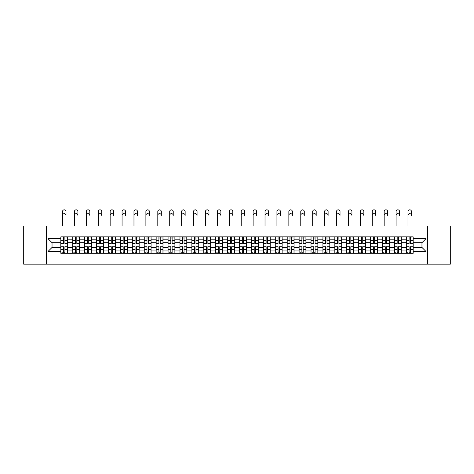 <?xml version="1.0" encoding="UTF-8"?>
<svg xmlns="http://www.w3.org/2000/svg" width="474" height="474" viewBox="0 0 474 474"><rect width="100%" height="100%" fill="white"/><g stroke="black" fill="none" stroke-linecap="round" stroke-linejoin="round"><path stroke-width="0.71" d="M427.542 264.166L450.3 264.166L450.3 225.985L23.7 225.985L23.7 264.166L427.542 264.166L427.542 225.985M72.729 253.288L72.729 239.198L67.687 239.198L67.687 253.288M67.687 239.198L67.687 236.864M72.729 239.198L72.729 236.864M79.602 236.864L79.602 253.288M84.645 253.288L84.645 236.864M91.518 236.864L91.518 253.288M96.554 253.288L96.554 236.864M103.427 236.864L103.427 253.288M108.469 253.288L108.469 236.864M115.342 236.864L115.342 253.288M120.384 253.288L120.384 236.864M127.257 236.864L127.257 253.288M132.299 253.288L132.299 236.864M139.172 236.864L139.172 253.288M144.209 253.288L144.209 236.864M151.082 236.864L151.082 253.288M156.124 253.288L156.124 236.864M162.997 236.864L162.997 253.288M168.039 253.288L168.039 236.864M174.912 236.864L174.912 253.288M179.954 253.288L179.954 236.864M186.827 236.864L186.827 253.288M191.863 253.288L191.863 236.864M198.736 236.864L198.736 253.288M203.779 253.288L203.779 236.864M210.652 236.864L210.652 253.288M215.694 253.288L215.694 236.864M222.567 236.864L222.567 253.288M227.609 253.288L227.609 236.864M234.482 236.864L234.482 253.288M239.518 253.288L239.518 236.864M246.391 236.864L246.391 253.288M251.433 253.288L251.433 236.864M258.306 236.864L258.306 253.288M263.348 253.288L263.348 236.864M270.221 236.864L270.221 253.288M275.264 253.288L275.264 236.864M282.137 236.864L282.137 253.288M287.173 253.288L287.173 236.864M294.046 236.864L294.046 253.288M299.088 253.288L299.088 236.864M305.961 236.864L305.961 253.288M311.003 253.288L311.003 236.864M317.876 236.864L317.876 253.288M322.918 253.288L322.918 236.864M329.791 236.864L329.791 253.288M334.828 253.288L334.828 236.864M341.701 236.864L341.701 253.288M346.743 253.288L346.743 236.864M353.616 236.864L353.616 253.288M358.658 253.288L358.658 236.864M365.531 236.864L365.531 253.288M370.573 253.288L370.573 236.864M377.446 236.864L377.446 253.288M382.482 253.288L382.482 236.864M389.355 236.864L389.355 253.288M394.398 253.288L394.398 236.864M401.271 236.864L401.271 253.288M406.313 253.288L406.313 236.864M406.313 247.446L401.271 247.446M394.398 247.446L389.355 247.446M382.482 247.446L377.446 247.446M370.573 247.446L365.531 247.446M358.658 247.446L353.616 247.446M346.743 247.446L341.701 247.446M334.828 247.446L329.791 247.446M322.918 247.446L317.876 247.446M311.003 247.446L305.961 247.446M299.088 247.446L294.046 247.446M287.173 247.446L282.137 247.446M275.264 247.446L270.221 247.446M263.348 247.446L258.306 247.446M251.433 247.446L246.391 247.446M239.518 247.446L234.482 247.446M227.609 247.446L222.567 247.446M215.694 247.446L210.652 247.446M203.779 247.446L198.736 247.446M191.863 247.446L186.827 247.446M179.954 247.446L174.912 247.446M168.039 247.446L162.997 247.446M156.124 247.446L151.082 247.446M144.209 247.446L139.172 247.446M132.299 247.446L127.257 247.446M120.384 247.446L115.342 247.446M108.469 247.446L103.427 247.446M96.554 247.446L91.518 247.446M84.645 247.446L79.602 247.446M72.729 247.446L67.687 247.446M406.313 242.706L401.271 242.706M394.398 242.706L389.355 242.706M382.482 242.706L377.446 242.706M370.573 242.706L365.531 242.706M358.658 242.706L353.616 242.706M346.743 242.706L341.701 242.706M334.828 242.706L329.791 242.706M322.918 242.706L317.876 242.706M311.003 242.706L305.961 242.706M299.088 242.706L294.046 242.706M287.173 242.706L282.137 242.706M275.264 242.706L270.221 242.706M263.348 242.706L258.306 242.706M251.433 242.706L246.391 242.706M239.518 242.706L234.482 242.706M227.609 242.706L222.567 242.706M215.694 242.706L210.652 242.706M203.779 242.706L198.736 242.706M191.863 242.706L186.827 242.706M179.954 242.706L174.912 242.706M168.039 242.706L162.997 242.706M156.124 242.706L151.082 242.706M144.209 242.706L139.172 242.706M132.299 242.706L127.257 242.706M120.384 242.706L115.342 242.706M108.469 242.706L103.427 242.706M96.554 242.706L91.518 242.706M84.645 242.706L79.602 242.706M72.729 242.706L67.687 242.706M52.033 247.446L60.814 247.446L60.814 242.706L52.033 242.706L52.033 247.446L47.987 251.493L47.987 238.659L60.814 238.659L60.814 242.706M413.186 242.706L413.186 247.446L421.967 247.446L421.967 242.706L413.186 242.706L413.186 236.864L60.814 236.864L60.814 238.659M413.186 238.659L426.013 238.659L426.013 251.493L413.186 251.493L413.186 247.446M60.814 247.446L60.814 253.288L413.186 253.288L413.186 251.493M60.814 251.493L47.987 251.493M46.458 264.166L46.458 225.985M64.902 252.138L63.605 252.138M63.605 238.013L64.902 238.013M76.818 252.138L75.514 252.138M75.514 238.013L76.818 238.013M88.727 252.138L87.429 252.138M87.429 238.013L88.727 238.013M100.642 252.138L99.344 252.138M99.344 238.013L100.642 238.013M112.557 252.138L111.26 252.138M111.26 238.013L112.557 238.013M124.472 252.138L123.169 252.138M123.169 238.013L124.472 238.013M136.382 252.138L135.084 252.138M135.084 238.013L136.382 238.013M148.297 252.138L146.999 252.138M146.999 238.013L148.297 238.013M160.212 252.138L158.914 252.138M158.914 238.013L160.212 238.013M172.121 252.138L170.824 252.138M170.824 238.013L172.121 238.013M184.036 252.138L182.739 252.138M182.739 238.013L184.036 238.013M195.952 252.138L194.654 252.138M194.654 238.013L195.952 238.013M207.867 252.138L206.569 252.138M206.569 238.013L207.867 238.013M219.776 252.138L218.478 252.138M218.478 238.013L219.776 238.013M231.691 252.138L230.394 252.138M230.394 238.013L231.691 238.013M243.606 252.138L242.309 252.138M242.309 238.013L243.606 238.013M255.522 252.138L254.224 252.138M254.224 238.013L255.522 238.013M267.431 252.138L266.133 252.138M266.133 238.013L267.431 238.013M279.346 252.138L278.048 252.138M278.048 238.013L279.346 238.013M291.261 252.138L289.964 252.138M289.964 238.013L291.261 238.013M303.176 252.138L301.879 252.138M301.879 238.013L303.176 238.013M315.086 252.138L313.788 252.138M313.788 238.013L315.086 238.013M327.001 252.138L325.703 252.138M325.703 238.013L327.001 238.013M338.916 252.138L337.618 252.138M337.618 238.013L338.916 238.013M350.831 252.138L349.528 252.138M349.528 238.013L350.831 238.013M362.74 252.138L361.443 252.138M361.443 238.013L362.74 238.013M374.656 252.138L373.358 252.138M373.358 238.013L374.656 238.013M386.571 252.138L385.273 252.138M385.273 238.013L386.571 238.013M398.486 252.138L397.182 252.138M397.182 238.013L398.486 238.013M410.395 252.138L409.098 252.138M409.098 238.013L410.395 238.013M47.987 238.659L52.033 242.706M421.967 247.446L426.013 251.493M421.967 242.706L426.013 238.659M62.497 215.409L62.497 211.588A1.754 1.754 0 0 1 64.251 209.834A1.754 1.754 0 0 1 66.01 211.588L66.01 215.409A1.754 1.754 89.2 0 0 64.251 213.65A1.754 1.754 89.2 0 0 62.497 215.409L62.497 225.985M64.902 243.435L64.902 236.941L67.652 236.941L67.652 243.435L64.902 243.435M63.605 237.936L64.902 237.936M66.123 237.936L66.656 237.936M62.378 236.941L60.856 236.941L60.856 243.435L63.605 243.435L63.605 236.941L66.01 236.864M60.856 236.941L62.497 236.864M63.605 246.877L60.856 246.717L63.605 246.717L63.605 253.211L60.856 253.211L62.378 253.211M60.856 246.877L60.856 253.211M64.902 252.215L63.605 252.215M62.378 252.215L61.845 252.215M66.123 253.211L67.652 253.211L67.652 246.717L64.902 246.717L64.902 253.211L62.497 253.211M67.652 253.211L66.01 253.211M74.412 215.409L74.412 211.588A1.754 1.754 0 0 1 76.166 209.834A1.754 1.754 0 0 1 77.92 211.588L77.92 215.409A1.754 1.754 89.2 0 0 76.166 213.65A1.754 1.754 89.2 0 0 74.412 215.409L74.412 225.985M76.818 243.435L76.818 236.941L79.567 236.941L79.567 243.435L76.818 243.435M75.514 237.936L76.818 237.936M78.038 237.936L78.571 237.936M74.294 236.941L72.765 236.941L72.765 243.435L75.514 243.435L75.514 236.941L77.92 236.864M72.765 236.941L74.412 236.864M86.321 215.409L86.321 211.588A1.754 1.754 0 0 1 88.081 209.834A1.754 1.754 0 0 1 89.835 211.588L89.835 215.409A1.754 1.754 89.2 0 0 88.081 213.65A1.754 1.754 89.2 0 0 86.321 215.409L86.321 225.985M88.727 243.435L88.727 236.941L91.476 236.941L91.476 243.435L88.727 243.435M87.429 237.936L88.727 237.936M89.953 237.936L90.487 237.936M86.209 236.941L84.68 236.941L84.68 243.435L87.429 243.435L87.429 236.941L89.835 236.864M84.68 236.941L86.321 236.864M75.514 246.877L72.765 246.717L75.514 246.717L75.514 253.211L72.765 253.211L74.294 253.211M72.765 246.877L72.765 253.211M76.818 252.215L75.514 252.215M74.294 252.215L73.76 252.215M78.038 253.211L79.567 253.211L79.567 246.717L76.818 246.717L76.818 253.211L74.412 253.211M79.567 253.211L77.92 253.211M87.429 246.877L84.68 246.717L87.429 246.717L87.429 253.211L84.68 253.211L86.209 253.211M84.68 246.877L84.68 253.211M88.727 252.215L87.429 252.215M86.209 252.215L85.675 252.215M89.953 253.211L91.476 253.211L91.476 246.717L88.727 246.717L88.727 253.211L86.321 253.211M91.476 253.211L89.835 253.211M98.237 215.409L98.237 211.588A1.754 1.754 0 0 1 99.99 209.834A1.754 1.754 0 0 1 101.75 211.588L101.75 215.409A1.754 1.754 89.2 0 0 99.99 213.65A1.754 1.754 89.2 0 0 98.237 215.409L98.237 225.985M100.642 243.435L100.642 236.941L103.391 236.941L103.391 243.435L100.642 243.435M99.344 237.936L100.642 237.936M101.863 237.936L102.396 237.936M98.124 236.941L96.595 236.941L96.595 243.435L99.344 243.435L99.344 236.941L101.75 236.864M96.595 236.941L98.237 236.864M110.152 215.409L110.152 211.588A1.754 1.754 0 0 1 111.905 209.834A1.754 1.754 0 0 1 113.665 211.588L113.665 215.409A1.754 1.754 89.2 0 0 111.905 213.65A1.754 1.754 89.2 0 0 110.152 215.409L110.152 225.985M112.557 243.435L112.557 236.941L115.306 236.941L115.306 243.435L112.557 243.435M111.26 237.936L112.557 237.936M113.778 237.936L114.311 237.936M110.033 236.941L108.51 236.941L108.51 243.435L111.26 243.435L111.26 236.941L113.665 236.864M108.51 236.941L110.152 236.864M122.067 215.409L122.067 211.588A1.754 1.754 0 0 1 123.821 209.834A1.754 1.754 0 0 1 125.574 211.588L125.574 215.409A1.754 1.754 89.2 0 0 123.821 213.65A1.754 1.754 89.2 0 0 122.067 215.409L122.067 225.985M124.472 243.435L124.472 236.941L127.222 236.941L127.222 243.435L124.472 243.435M123.169 237.936L124.472 237.936M125.693 237.936L126.226 237.936M121.948 236.941L120.42 236.941L120.42 243.435L123.169 243.435L123.169 236.941L125.574 236.864M120.42 236.941L122.067 236.864M99.344 246.877L96.595 246.717L99.344 246.717L99.344 253.211L96.595 253.211L98.124 253.211M96.595 246.877L96.595 253.211M100.642 252.215L99.344 252.215M98.124 252.215L97.585 252.215M101.863 253.211L103.391 253.211L103.391 246.717L100.642 246.717L100.642 253.211L98.237 253.211M103.391 253.211L101.75 253.211M111.26 246.877L108.51 246.717L111.26 246.717L111.26 253.211L108.51 253.211L110.033 253.211M108.51 246.877L108.51 253.211M112.557 252.215L111.26 252.215M110.033 252.215L109.5 252.215M113.778 253.211L115.306 253.211L115.306 246.717L112.557 246.717L112.557 253.211L110.152 253.211M115.306 253.211L113.665 253.211M123.169 246.877L120.42 246.717L123.169 246.717L123.169 253.211L120.42 253.211L121.948 253.211M120.42 246.877L120.42 253.211M124.472 252.215L123.169 252.215M121.948 252.215L121.415 252.215M125.693 253.211L127.222 253.211L127.222 246.717L124.472 246.717L124.472 253.211L122.067 253.211M127.222 253.211L125.574 253.211M133.976 215.409L133.976 211.588A1.754 1.754 0 0 1 135.736 209.834A1.754 1.754 0 0 1 137.49 211.588L137.49 215.409A1.754 1.754 89.2 0 0 135.736 213.65A1.754 1.754 89.2 0 0 133.976 215.409L133.976 225.985M136.382 243.435L136.382 236.941L139.131 236.941L139.131 243.435L136.382 243.435M135.084 237.936L136.382 237.936M137.602 237.936L138.141 237.936M133.864 236.941L132.335 236.941L132.335 243.435L135.084 243.435L135.084 236.941L137.49 236.864M132.335 236.941L133.976 236.864M135.084 246.877L132.335 246.717L135.084 246.717L135.084 253.211L132.335 253.211L133.864 253.211M132.335 246.877L132.335 253.211M136.382 252.215L135.084 252.215M133.864 252.215L133.33 252.215M137.602 253.211L139.131 253.211L139.131 246.717L136.382 246.717L136.382 253.211L133.976 253.211M139.131 253.211L137.49 253.211M145.891 215.409L145.891 211.588A1.754 1.754 0 0 1 147.645 209.834A1.754 1.754 0 0 1 149.405 211.588L149.405 215.409A1.754 1.754 89.2 0 0 147.645 213.65A1.754 1.754 89.2 0 0 145.891 215.409L145.891 225.985M148.297 243.435L148.297 236.941L151.046 236.941L151.046 243.435L148.297 243.435M146.999 237.936L148.297 237.936M149.517 237.936L150.051 237.936M145.779 236.941L144.25 236.941L144.25 243.435L146.999 243.435L146.999 236.941L149.405 236.864M144.25 236.941L145.891 236.864M146.999 246.877L144.25 246.717L146.999 246.717L146.999 253.211L144.25 253.211L145.779 253.211M144.25 246.877L144.25 253.211M148.297 252.215L146.999 252.215M145.779 252.215L145.24 252.215M149.517 253.211L151.046 253.211L151.046 246.717L148.297 246.717L148.297 253.211L145.891 253.211M151.046 253.211L149.405 253.211M157.806 215.409L157.806 211.588A1.754 1.754 0 0 1 159.56 209.834A1.754 1.754 0 0 1 161.32 211.588L161.32 215.409A1.754 1.754 89.2 0 0 159.56 213.65A1.754 1.754 89.2 0 0 157.806 215.409L157.806 225.985M160.212 243.435L160.212 236.941L162.961 236.941L162.961 243.435L160.212 243.435M158.914 237.936L160.212 237.936M161.433 237.936L161.966 237.936M157.688 236.941L156.165 236.941L156.165 243.435L158.914 243.435L158.914 236.941L161.32 236.864M156.165 236.941L157.806 236.864M158.914 246.877L156.165 246.717L158.914 246.717L158.914 253.211L156.165 253.211L157.688 253.211M156.165 246.877L156.165 253.211M160.212 252.215L158.914 252.215M157.688 252.215L157.155 252.215M161.433 253.211L162.961 253.211L162.961 246.717L160.212 246.717L160.212 253.211L157.806 253.211M162.961 253.211L161.32 253.211M169.716 215.409L169.716 211.588A1.754 1.754 0 0 1 171.475 209.834A1.754 1.754 0 0 1 173.229 211.588L173.229 215.409A1.754 1.754 89.2 0 0 171.475 213.65A1.754 1.754 89.2 0 0 169.716 215.409L169.716 225.985M172.121 243.435L172.121 236.941L174.876 236.941L174.876 243.435L172.121 243.435M170.824 237.936L172.121 237.936M173.348 237.936L173.881 237.936M169.603 236.941L168.074 236.941L168.074 243.435L170.824 243.435L170.824 236.941L173.229 236.864M168.074 236.941L169.716 236.864M170.824 246.877L168.074 246.717L170.824 246.717L170.824 253.211L168.074 253.211L169.603 253.211M168.074 246.877L168.074 253.211M172.121 252.215L170.824 252.215M169.603 252.215L169.07 252.215M173.348 253.211L174.876 253.211L174.876 246.717L172.121 246.717L172.121 253.211L169.716 253.211M174.876 253.211L173.229 253.211M181.631 215.409L181.631 211.588A1.754 1.754 0 0 1 183.391 209.834A1.754 1.754 0 0 1 185.144 211.588L185.144 215.409A1.754 1.754 89.2 0 0 183.391 213.65A1.754 1.754 89.2 0 0 181.631 215.409L181.631 225.985M184.036 243.435L184.036 236.941L186.786 236.941L186.786 243.435L184.036 243.435M182.739 237.936L184.036 237.936M185.257 237.936L185.796 237.936M181.518 236.941L179.99 236.941L179.99 243.435L182.739 243.435L182.739 236.941L185.144 236.864M179.99 236.941L181.631 236.864M182.739 246.877L179.99 246.717L182.739 246.717L182.739 253.211L179.99 253.211L181.518 253.211M179.99 246.877L179.99 253.211M184.036 252.215L182.739 252.215M181.518 252.215L180.985 252.215M185.257 253.211L186.786 253.211L186.786 246.717L184.036 246.717L184.036 253.211L181.631 253.211M186.786 253.211L185.144 253.211M193.546 215.409L193.546 211.588A1.754 1.754 0 0 1 195.3 209.834A1.754 1.754 0 0 1 197.06 211.588L197.06 215.409A1.754 1.754 89.2 0 0 195.3 213.65A1.754 1.754 89.2 0 0 193.546 215.409L193.546 225.985M195.952 243.435L195.952 236.941L198.701 236.941L198.701 243.435L195.952 243.435M194.654 237.936L195.952 237.936M197.172 237.936L197.705 237.936M193.433 236.941L191.905 236.941L191.905 243.435L194.654 243.435L194.654 236.941L197.06 236.864M191.905 236.941L193.546 236.864M194.654 246.877L191.905 246.717L194.654 246.717L194.654 253.211L191.905 253.211L193.433 253.211M191.905 246.877L191.905 253.211M195.952 252.215L194.654 252.215M193.433 252.215L192.894 252.215M197.172 253.211L198.701 253.211L198.701 246.717L195.952 246.717L195.952 253.211L193.546 253.211M198.701 253.211L197.06 253.211M205.461 215.409L205.461 211.588A1.754 1.754 0 0 1 207.215 209.834A1.754 1.754 0 0 1 208.975 211.588L208.975 215.409A1.754 1.754 89.2 0 0 207.215 213.65A1.754 1.754 89.2 0 0 205.461 215.409L205.461 225.985M207.867 243.435L207.867 236.941L210.616 236.941L210.616 243.435L207.867 243.435M206.569 237.936L207.867 237.936M209.087 237.936L209.621 237.936M205.343 236.941L203.82 236.941L203.82 243.435L206.569 243.435L206.569 236.941L208.975 236.864M203.82 236.941L205.461 236.864M206.569 246.877L203.82 246.717L206.569 246.717L206.569 253.211L203.82 253.211L205.343 253.211M203.82 246.877L203.82 253.211M207.867 252.215L206.569 252.215M205.343 252.215L204.809 252.215M209.087 253.211L210.616 253.211L210.616 246.717L207.867 246.717L207.867 253.211L205.461 253.211M210.616 253.211L208.975 253.211M217.37 215.409L217.37 211.588A1.754 1.754 0 0 1 219.13 209.834A1.754 1.754 0 0 1 220.884 211.588L220.884 215.409A1.754 1.754 89.2 0 0 219.13 213.65A1.754 1.754 89.2 0 0 217.37 215.409L217.37 225.985M219.776 243.435L219.776 236.941L222.525 236.941L222.525 243.435L219.776 243.435M218.478 237.936L219.776 237.936M221.002 237.936L221.536 237.936M217.258 236.941L215.729 236.941L215.729 243.435L218.478 243.435L218.478 236.941L220.884 236.864M215.729 236.941L217.37 236.864M218.478 246.877L215.729 246.717L218.478 246.717L218.478 253.211L215.729 253.211L217.258 253.211M215.729 246.877L215.729 253.211M219.776 252.215L218.478 252.215M217.258 252.215L216.725 252.215M221.002 253.211L222.525 253.211L222.525 246.717L219.776 246.717L219.776 253.211L217.37 253.211M222.525 253.211L220.884 253.211M229.286 215.409L229.286 211.588A1.754 1.754 0 0 1 231.045 209.834A1.754 1.754 0 0 1 232.799 211.588L232.799 215.409A1.754 1.754 89.2 0 0 231.045 213.65A1.754 1.754 89.2 0 0 229.286 215.409L229.286 225.985M231.691 243.435L231.691 236.941L234.44 236.941L234.44 243.435L231.691 243.435M230.394 237.936L231.691 237.936M232.912 237.936L233.451 237.936M229.173 236.941L227.644 236.941L227.644 243.435L230.394 243.435L230.394 236.941L232.799 236.864M227.644 236.941L229.286 236.864M230.394 246.877L227.644 246.717L230.394 246.717L230.394 253.211L227.644 253.211L229.173 253.211M227.644 246.877L227.644 253.211M231.691 252.215L230.394 252.215M229.173 252.215L228.64 252.215M232.912 253.211L234.44 253.211L234.44 246.717L231.691 246.717L231.691 253.211L229.286 253.211M234.44 253.211L232.799 253.211M241.201 215.409L241.201 211.588A1.754 1.754 0 0 1 242.955 209.834A1.754 1.754 0 0 1 244.714 211.588L244.714 215.409A1.754 1.754 89.2 0 0 242.955 213.65A1.754 1.754 89.2 0 0 241.201 215.409L241.201 225.985M243.606 243.435L243.606 236.941L246.356 236.941L246.356 243.435L243.606 243.435M242.309 237.936L243.606 237.936M244.827 237.936L245.36 237.936M241.088 236.941L239.56 236.941L239.56 243.435L242.309 243.435L242.309 236.941L244.714 236.864M239.56 236.941L241.201 236.864M242.309 246.877L239.56 246.717L242.309 246.717L242.309 253.211L239.56 253.211L241.088 253.211M239.56 246.877L239.56 253.211M243.606 252.215L242.309 252.215M241.088 252.215L240.549 252.215M244.827 253.211L246.356 253.211L246.356 246.717L243.606 246.717L243.606 253.211L241.201 253.211M246.356 253.211L244.714 253.211M253.116 215.409L253.116 211.588A1.754 1.754 0 0 1 254.87 209.834A1.754 1.754 0 0 1 256.63 211.588L256.63 215.409A1.754 1.754 89.2 0 0 254.87 213.65A1.754 1.754 89.2 0 0 253.116 215.409L253.116 225.985M255.522 243.435L255.522 236.941L258.271 236.941L258.271 243.435L255.522 243.435M254.224 237.936L255.522 237.936M256.742 237.936L257.275 237.936M252.998 236.941L251.475 236.941L251.475 243.435L254.224 243.435L254.224 236.941L256.63 236.864M251.475 236.941L253.116 236.864M254.224 246.877L251.475 246.717L254.224 246.717L254.224 253.211L251.475 253.211L252.998 253.211M251.475 246.877L251.475 253.211M255.522 252.215L254.224 252.215M252.998 252.215L252.464 252.215M256.742 253.211L258.271 253.211L258.271 246.717L255.522 246.717L255.522 253.211L253.116 253.211M258.271 253.211L256.63 253.211M265.025 215.409L265.025 211.588A1.754 1.754 0 0 1 266.785 209.834A1.754 1.754 0 0 1 268.539 211.588L268.539 215.409A1.754 1.754 89.2 0 0 266.785 213.65A1.754 1.754 89.2 0 0 265.025 215.409L265.025 225.985M267.431 243.435L267.431 236.941L270.18 236.941L270.18 243.435L267.431 243.435M266.133 237.936L267.431 237.936M268.657 237.936L269.191 237.936M264.913 236.941L263.384 236.941L263.384 243.435L266.133 243.435L266.133 236.941L268.539 236.864M263.384 236.941L265.025 236.864M266.133 246.877L263.384 246.717L266.133 246.717L266.133 253.211L263.384 253.211L264.913 253.211M263.384 246.877L263.384 253.211M267.431 252.215L266.133 252.215M264.913 252.215L264.379 252.215M268.657 253.211L270.18 253.211L270.18 246.717L267.431 246.717L267.431 253.211L265.025 253.211M270.18 253.211L268.539 253.211M276.94 215.409L276.94 211.588A1.754 1.754 0 0 1 278.7 209.834A1.754 1.754 0 0 1 280.454 211.588L280.454 215.409A1.754 1.754 89.2 0 0 278.7 213.65A1.754 1.754 89.2 0 0 276.94 215.409L276.94 225.985M279.346 243.435L279.346 236.941L282.095 236.941L282.095 243.435L279.346 243.435M278.048 237.936L279.346 237.936M280.567 237.936L281.106 237.936M276.828 236.941L275.299 236.941L275.299 243.435L278.048 243.435L278.048 236.941L280.454 236.864M275.299 236.941L276.94 236.864M278.048 246.877L275.299 246.717L278.048 246.717L278.048 253.211L275.299 253.211L276.828 253.211M275.299 246.877L275.299 253.211M279.346 252.215L278.048 252.215M276.828 252.215L276.295 252.215M280.567 253.211L282.095 253.211L282.095 246.717L279.346 246.717L279.346 253.211L276.94 253.211M282.095 253.211L280.454 253.211M288.856 215.409L288.856 211.588A1.754 1.754 0 0 1 290.609 209.834A1.754 1.754 0 0 1 292.369 211.588L292.369 215.409A1.754 1.754 89.2 0 0 290.609 213.65A1.754 1.754 89.2 0 0 288.856 215.409L288.856 225.985M291.261 243.435L291.261 236.941L294.01 236.941L294.01 243.435L291.261 243.435M289.964 237.936L291.261 237.936M292.482 237.936L293.015 237.936M288.743 236.941L287.214 236.941L287.214 243.435L289.964 243.435L289.964 236.941L292.369 236.864M287.214 236.941L288.856 236.864M289.964 246.877L287.214 246.717L289.964 246.717L289.964 253.211L287.214 253.211L288.743 253.211M287.214 246.877L287.214 253.211M291.261 252.215L289.964 252.215M288.743 252.215L288.204 252.215M292.482 253.211L294.01 253.211L294.01 246.717L291.261 246.717L291.261 253.211L288.856 253.211M294.01 253.211L292.369 253.211M300.771 215.409L300.771 211.588A1.754 1.754 0 0 1 302.525 209.834A1.754 1.754 0 0 1 304.284 211.588L304.284 215.409A1.754 1.754 89.2 0 0 302.525 213.65A1.754 1.754 89.2 0 0 300.771 215.409L300.771 225.985M303.176 243.435L303.176 236.941L305.926 236.941L305.926 243.435L303.176 243.435M301.879 237.936L303.176 237.936M304.397 237.936L304.93 237.936M300.652 236.941L299.124 236.941L299.124 243.435L301.879 243.435L301.879 236.941L304.284 236.864M299.124 236.941L300.771 236.864M301.879 246.877L299.124 246.717L301.879 246.717L301.879 253.211L299.124 253.211L300.652 253.211M299.124 246.877L299.124 253.211M303.176 252.215L301.879 252.215M300.652 252.215L300.119 252.215M304.397 253.211L305.926 253.211L305.926 246.717L303.176 246.717L303.176 253.211L300.771 253.211M305.926 253.211L304.284 253.211M312.68 215.409L312.68 211.588A1.754 1.754 0 0 1 314.44 209.834A1.754 1.754 0 0 1 316.194 211.588L316.194 215.409A1.754 1.754 89.2 0 0 314.44 213.65A1.754 1.754 89.2 0 0 312.68 215.409L312.68 225.985M315.086 243.435L315.086 236.941L317.835 236.941L317.835 243.435L315.086 243.435M313.788 237.936L315.086 237.936M316.312 237.936L316.845 237.936M312.567 236.941L311.039 236.941L311.039 243.435L313.788 243.435L313.788 236.941L316.194 236.864M311.039 236.941L312.68 236.864M313.788 246.877L311.039 246.717L313.788 246.717L313.788 253.211L311.039 253.211L312.567 253.211M311.039 246.877L311.039 253.211M315.086 252.215L313.788 252.215M312.567 252.215L312.034 252.215M316.312 253.211L317.835 253.211L317.835 246.717L315.086 246.717L315.086 253.211L312.68 253.211M317.835 253.211L316.194 253.211M324.595 215.409L324.595 211.588A1.754 1.754 0 0 1 326.355 209.834A1.754 1.754 0 0 1 328.109 211.588L328.109 215.409A1.754 1.754 89.2 0 0 326.355 213.65A1.754 1.754 89.2 0 0 324.595 215.409L324.595 225.985M327.001 243.435L327.001 236.941L329.75 236.941L329.75 243.435L327.001 243.435M325.703 237.936L327.001 237.936M328.221 237.936L328.76 237.936M324.483 236.941L322.954 236.941L322.954 243.435L325.703 243.435L325.703 236.941L328.109 236.864M322.954 236.941L324.595 236.864M325.703 246.877L322.954 246.717L325.703 246.717L325.703 253.211L322.954 253.211L324.483 253.211M322.954 246.877L322.954 253.211M327.001 252.215L325.703 252.215M324.483 252.215L323.949 252.215M328.221 253.211L329.75 253.211L329.75 246.717L327.001 246.717L327.001 253.211L324.595 253.211M329.75 253.211L328.109 253.211M336.51 215.409L336.51 211.588A1.754 1.754 0 0 1 338.264 209.834A1.754 1.754 0 0 1 340.024 211.588L340.024 215.409A1.754 1.754 89.2 0 0 338.264 213.65A1.754 1.754 89.2 0 0 336.51 215.409L336.51 225.985M338.916 243.435L338.916 236.941L341.665 236.941L341.665 243.435L338.916 243.435M337.618 237.936L338.916 237.936M340.136 237.936L340.67 237.936M336.398 236.941L334.869 236.941L334.869 243.435L337.618 243.435L337.618 236.941L340.024 236.864M334.869 236.941L336.51 236.864M337.618 246.877L334.869 246.717L337.618 246.717L337.618 253.211L334.869 253.211L336.398 253.211M334.869 246.877L334.869 253.211M338.916 252.215L337.618 252.215M336.398 252.215L335.859 252.215M340.136 253.211L341.665 253.211L341.665 246.717L338.916 246.717L338.916 253.211L336.51 253.211M341.665 253.211L340.024 253.211M348.426 215.409L348.426 211.588A1.754 1.754 0 0 1 350.179 209.834A1.754 1.754 0 0 1 351.933 211.588L351.933 215.409A1.754 1.754 89.2 0 0 350.179 213.65A1.754 1.754 89.2 0 0 348.426 215.409L348.426 225.985M350.831 243.435L350.831 236.941L353.58 236.941L353.58 243.435L350.831 243.435M349.528 237.936L350.831 237.936M352.052 237.936L352.585 237.936M348.307 236.941L346.778 236.941L346.778 243.435L349.528 243.435L349.528 236.941L351.933 236.864M346.778 236.941L348.426 236.864M349.528 246.877L346.778 246.717L349.528 246.717L349.528 253.211L346.778 253.211L348.307 253.211M346.778 246.877L346.778 253.211M350.831 252.215L349.528 252.215M348.307 252.215L347.774 252.215M352.052 253.211L353.58 253.211L353.58 246.717L350.831 246.717L350.831 253.211L348.426 253.211M353.58 253.211L351.933 253.211M360.335 215.409L360.335 211.588A1.754 1.754 0 0 1 362.095 209.834A1.754 1.754 0 0 1 363.848 211.588L363.848 215.409A1.754 1.754 89.2 0 0 362.095 213.65A1.754 1.754 89.2 0 0 360.335 215.409L360.335 225.985M362.74 243.435L362.74 236.941L365.49 236.941L365.49 243.435L362.74 243.435M361.443 237.936L362.74 237.936M363.967 237.936L364.5 237.936M360.222 236.941L358.694 236.941L358.694 243.435L361.443 243.435L361.443 236.941L363.848 236.864M358.694 236.941L360.335 236.864M361.443 246.877L358.694 246.717L361.443 246.717L361.443 253.211L358.694 253.211L360.222 253.211M358.694 246.877L358.694 253.211M362.74 252.215L361.443 252.215M360.222 252.215L359.689 252.215M363.967 253.211L365.49 253.211L365.49 246.717L362.74 246.717L362.74 253.211L360.335 253.211M365.49 253.211L363.848 253.211M372.25 215.409L372.25 211.588A1.754 1.754 0 0 1 374.01 209.834A1.754 1.754 0 0 1 375.764 211.588L375.764 215.409A1.754 1.754 89.2 0 0 374.01 213.65A1.754 1.754 89.2 0 0 372.25 215.409L372.25 225.985M374.656 243.435L374.656 236.941L377.405 236.941L377.405 243.435L374.656 243.435M373.358 237.936L374.656 237.936M375.876 237.936L376.415 237.936M372.137 236.941L370.609 236.941L370.609 243.435L373.358 243.435L373.358 236.941L375.764 236.864M370.609 236.941L372.25 236.864M373.358 246.877L370.609 246.717L373.358 246.717L373.358 253.211L370.609 253.211L372.137 253.211M370.609 246.877L370.609 253.211M374.656 252.215L373.358 252.215M372.137 252.215L371.604 252.215M375.876 253.211L377.405 253.211L377.405 246.717L374.656 246.717L374.656 253.211L372.25 253.211M377.405 253.211L375.764 253.211M384.165 215.409L384.165 211.588A1.754 1.754 0 0 1 385.919 209.834A1.754 1.754 0 0 1 387.679 211.588L387.679 215.409A1.754 1.754 89.2 0 0 385.919 213.65A1.754 1.754 89.2 0 0 384.165 215.409L384.165 225.985M386.571 243.435L386.571 236.941L389.32 236.941L389.32 243.435L386.571 243.435M385.273 237.936L386.571 237.936M387.791 237.936L388.325 237.936M384.047 236.941L382.524 236.941L382.524 243.435L385.273 243.435L385.273 236.941L387.679 236.864M382.524 236.941L384.165 236.864M385.273 246.877L382.524 246.717L385.273 246.717L385.273 253.211L382.524 253.211L384.047 253.211M382.524 246.877L382.524 253.211M386.571 252.215L385.273 252.215M384.047 252.215L383.513 252.215M387.791 253.211L389.32 253.211L389.32 246.717L386.571 246.717L386.571 253.211L384.165 253.211M389.32 253.211L387.679 253.211M396.08 215.409L396.08 211.588A1.754 1.754 0 0 1 397.834 209.834A1.754 1.754 0 0 1 399.588 211.588L399.588 215.409A1.754 1.754 89.2 0 0 397.834 213.65A1.754 1.754 89.2 0 0 396.08 215.409L396.08 225.985M398.486 243.435L398.486 236.941L401.235 236.941L401.235 243.435L398.486 243.435M397.182 237.936L398.486 237.936M399.706 237.936L400.24 237.936M395.962 236.941L394.433 236.941L394.433 243.435L397.182 243.435L397.182 236.941L399.588 236.864M394.433 236.941L396.08 236.864M397.182 246.877L394.433 246.717L397.182 246.717L397.182 253.211L394.433 253.211L395.962 253.211M394.433 246.877L394.433 253.211M398.486 252.215L397.182 252.215M395.962 252.215L395.429 252.215M399.706 253.211L401.235 253.211L401.235 246.717L398.486 246.717L398.486 253.211L396.08 253.211M401.235 253.211L399.588 253.211M407.99 215.409L407.99 211.588A1.754 1.754 0 0 1 409.749 209.834A1.754 1.754 0 0 1 411.503 211.588L411.503 215.409A1.754 1.754 89.2 0 0 409.749 213.65A1.754 1.754 89.2 0 0 407.99 215.409L407.99 225.985M410.395 243.435L410.395 236.941L413.144 236.941L413.144 243.435L410.395 243.435M409.098 237.936L410.395 237.936M411.622 237.936L412.155 237.936M407.877 236.941L406.348 236.941L406.348 243.435L409.098 243.435L409.098 236.941L411.503 236.864M406.348 236.941L407.99 236.864M409.098 246.877L406.348 246.717L409.098 246.717L409.098 253.211L406.348 253.211L407.877 253.211M406.348 246.877L406.348 253.211M410.395 252.215L409.098 252.215M407.877 252.215L407.344 252.215M411.622 253.211L413.144 253.211L413.144 246.717L410.395 246.717L410.395 253.211L407.99 253.211M413.144 253.211L411.503 253.211M394.398 239.198L389.355 239.198M382.482 239.198L377.446 239.198M370.573 239.198L365.531 239.198M358.658 239.198L353.616 239.198M346.743 239.198L341.701 239.198M334.828 239.198L329.791 239.198M322.918 239.198L317.876 239.198M311.003 239.198L305.961 239.198M299.088 239.198L294.046 239.198M287.173 239.198L282.137 239.198M275.264 239.198L270.221 239.198M263.348 239.198L258.306 239.198M251.433 239.198L246.391 239.198M239.518 239.198L234.482 239.198M227.609 239.198L222.567 239.198M215.694 239.198L210.652 239.198M203.779 239.198L198.736 239.198M191.863 239.198L186.827 239.198M179.954 239.198L174.912 239.198M168.039 239.198L162.997 239.198M156.124 239.198L151.082 239.198M144.209 239.198L139.172 239.198M132.299 239.198L127.257 239.198M120.384 239.198L115.342 239.198M108.469 239.198L103.427 239.198M96.554 239.198L91.518 239.198M84.645 239.198L79.602 239.198M406.313 239.198L401.271 239.198M394.398 250.959L389.355 250.959M382.482 250.959L377.446 250.959M370.573 250.959L365.531 250.959M358.658 250.959L353.616 250.959M346.743 250.959L341.701 250.959M334.828 250.959L329.791 250.959M322.918 250.959L317.876 250.959M311.003 250.959L305.961 250.959M299.088 250.959L294.046 250.959M287.173 250.959L282.137 250.959M275.264 250.959L270.221 250.959M263.348 250.959L258.306 250.959M251.433 250.959L246.391 250.959M239.518 250.959L234.482 250.959M227.609 250.959L222.567 250.959M215.694 250.959L210.652 250.959M203.779 250.959L198.736 250.959M191.863 250.959L186.827 250.959M179.954 250.959L174.912 250.959M168.039 250.959L162.997 250.959M156.124 250.959L151.082 250.959M144.209 250.959L139.172 250.959M132.299 250.959L127.257 250.959M120.384 250.959L115.342 250.959M108.469 250.959L103.427 250.959M96.554 250.959L91.518 250.959M84.645 250.959L79.602 250.959M72.729 250.959L67.687 250.959M406.313 250.959L401.271 250.959M64.902 243.275L67.652 243.275M64.902 240.691L67.652 240.691M60.856 243.275L63.605 243.275M60.856 240.691L63.605 240.691M63.605 249.46L60.856 249.46M67.652 246.877L64.902 246.877M67.652 249.46L64.902 249.46M76.818 243.275L79.567 243.275M76.818 240.691L79.567 240.691M72.765 243.275L75.514 243.275M72.765 240.691L75.514 240.691M88.727 243.275L91.476 243.275M88.727 240.691L91.476 240.691M84.68 243.275L87.429 243.275M84.68 240.691L87.429 240.691M75.514 249.46L72.765 249.46M79.567 246.877L76.818 246.877M79.567 249.46L76.818 249.46M87.429 249.46L84.68 249.46M91.476 246.877L88.727 246.877M91.476 249.46L88.727 249.46M100.642 243.275L103.391 243.275M100.642 240.691L103.391 240.691M96.595 243.275L99.344 243.275M96.595 240.691L99.344 240.691M112.557 243.275L115.306 243.275M112.557 240.691L115.306 240.691M108.51 243.275L111.26 243.275M108.51 240.691L111.26 240.691M124.472 243.275L127.222 243.275M124.472 240.691L127.222 240.691M120.42 243.275L123.169 243.275M120.42 240.691L123.169 240.691M99.344 249.46L96.595 249.46M103.391 246.877L100.642 246.877M103.391 249.46L100.642 249.46M111.26 249.46L108.51 249.46M115.306 246.877L112.557 246.877M115.306 249.46L112.557 249.46M123.169 249.46L120.42 249.46M127.222 246.877L124.472 246.877M127.222 249.46L124.472 249.46M136.382 243.275L139.131 243.275M136.382 240.691L139.131 240.691M132.335 243.275L135.084 243.275M132.335 240.691L135.084 240.691M135.084 249.46L132.335 249.46M139.131 246.877L136.382 246.877M139.131 249.46L136.382 249.46M148.297 243.275L151.046 243.275M148.297 240.691L151.046 240.691M144.25 243.275L146.999 243.275M144.25 240.691L146.999 240.691M146.999 249.46L144.25 249.46M151.046 246.877L148.297 246.877M151.046 249.46L148.297 249.46M160.212 243.275L162.961 243.275M160.212 240.691L162.961 240.691M156.165 243.275L158.914 243.275M156.165 240.691L158.914 240.691M158.914 249.46L156.165 249.46M162.961 246.877L160.212 246.877M162.961 249.46L160.212 249.46M172.121 243.275L174.876 243.275M172.121 240.691L174.876 240.691M168.074 243.275L170.824 243.275M168.074 240.691L170.824 240.691M170.824 249.46L168.074 249.46M174.876 246.877L172.121 246.877M174.876 249.46L172.121 249.46M184.036 243.275L186.786 243.275M184.036 240.691L186.786 240.691M179.99 243.275L182.739 243.275M179.99 240.691L182.739 240.691M182.739 249.46L179.99 249.46M186.786 246.877L184.036 246.877M186.786 249.46L184.036 249.46M195.952 243.275L198.701 243.275M195.952 240.691L198.701 240.691M191.905 243.275L194.654 243.275M191.905 240.691L194.654 240.691M194.654 249.46L191.905 249.46M198.701 246.877L195.952 246.877M198.701 249.46L195.952 249.46M207.867 243.275L210.616 243.275M207.867 240.691L210.616 240.691M203.82 243.275L206.569 243.275M203.82 240.691L206.569 240.691M206.569 249.46L203.82 249.46M210.616 246.877L207.867 246.877M210.616 249.46L207.867 249.46M219.776 243.275L222.525 243.275M219.776 240.691L222.525 240.691M215.729 243.275L218.478 243.275M215.729 240.691L218.478 240.691M218.478 249.46L215.729 249.46M222.525 246.877L219.776 246.877M222.525 249.46L219.776 249.46M231.691 243.275L234.44 243.275M231.691 240.691L234.44 240.691M227.644 243.275L230.394 243.275M227.644 240.691L230.394 240.691M230.394 249.46L227.644 249.46M234.44 246.877L231.691 246.877M234.44 249.46L231.691 249.46M243.606 243.275L246.356 243.275M243.606 240.691L246.356 240.691M239.56 243.275L242.309 243.275M239.56 240.691L242.309 240.691M242.309 249.46L239.56 249.46M246.356 246.877L243.606 246.877M246.356 249.46L243.606 249.46M255.522 243.275L258.271 243.275M255.522 240.691L258.271 240.691M251.475 243.275L254.224 243.275M251.475 240.691L254.224 240.691M254.224 249.46L251.475 249.46M258.271 246.877L255.522 246.877M258.271 249.46L255.522 249.46M267.431 243.275L270.18 243.275M267.431 240.691L270.18 240.691M263.384 243.275L266.133 243.275M263.384 240.691L266.133 240.691M266.133 249.46L263.384 249.46M270.18 246.877L267.431 246.877M270.18 249.46L267.431 249.46M279.346 243.275L282.095 243.275M279.346 240.691L282.095 240.691M275.299 243.275L278.048 243.275M275.299 240.691L278.048 240.691M278.048 249.46L275.299 249.46M282.095 246.877L279.346 246.877M282.095 249.46L279.346 249.46M291.261 243.275L294.01 243.275M291.261 240.691L294.01 240.691M287.214 243.275L289.964 243.275M287.214 240.691L289.964 240.691M289.964 249.46L287.214 249.46M294.01 246.877L291.261 246.877M294.01 249.46L291.261 249.46M303.176 243.275L305.926 243.275M303.176 240.691L305.926 240.691M299.124 243.275L301.879 243.275M299.124 240.691L301.879 240.691M301.879 249.46L299.124 249.46M305.926 246.877L303.176 246.877M305.926 249.46L303.176 249.46M315.086 243.275L317.835 243.275M315.086 240.691L317.835 240.691M311.039 243.275L313.788 243.275M311.039 240.691L313.788 240.691M313.788 249.46L311.039 249.46M317.835 246.877L315.086 246.877M317.835 249.46L315.086 249.46M327.001 243.275L329.75 243.275M327.001 240.691L329.75 240.691M322.954 243.275L325.703 243.275M322.954 240.691L325.703 240.691M325.703 249.46L322.954 249.46M329.75 246.877L327.001 246.877M329.75 249.46L327.001 249.46M338.916 243.275L341.665 243.275M338.916 240.691L341.665 240.691M334.869 243.275L337.618 243.275M334.869 240.691L337.618 240.691M337.618 249.46L334.869 249.46M341.665 246.877L338.916 246.877M341.665 249.46L338.916 249.46M350.831 243.275L353.58 243.275M350.831 240.691L353.58 240.691M346.778 243.275L349.528 243.275M346.778 240.691L349.528 240.691M349.528 249.46L346.778 249.46M353.58 246.877L350.831 246.877M353.58 249.46L350.831 249.46M362.74 243.275L365.49 243.275M362.74 240.691L365.49 240.691M358.694 243.275L361.443 243.275M358.694 240.691L361.443 240.691M361.443 249.46L358.694 249.46M365.49 246.877L362.74 246.877M365.49 249.46L362.74 249.46M374.656 243.275L377.405 243.275M374.656 240.691L377.405 240.691M370.609 243.275L373.358 243.275M370.609 240.691L373.358 240.691M373.358 249.46L370.609 249.46M377.405 246.877L374.656 246.877M377.405 249.46L374.656 249.46M386.571 243.275L389.32 243.275M386.571 240.691L389.32 240.691M382.524 243.275L385.273 243.275M382.524 240.691L385.273 240.691M385.273 249.46L382.524 249.46M389.32 246.877L386.571 246.877M389.32 249.46L386.571 249.46M398.486 243.275L401.235 243.275M398.486 240.691L401.235 240.691M394.433 243.275L397.182 243.275M394.433 240.691L397.182 240.691M397.182 249.46L394.433 249.46M401.235 246.877L398.486 246.877M401.235 249.46L398.486 249.46M410.395 243.275L413.144 243.275M410.395 240.691L413.144 240.691M406.348 243.275L409.098 243.275M406.348 240.691L409.098 240.691M409.098 249.46L406.348 249.46M413.144 246.877L410.395 246.877M413.144 249.46L410.395 249.46"/></g></svg>
